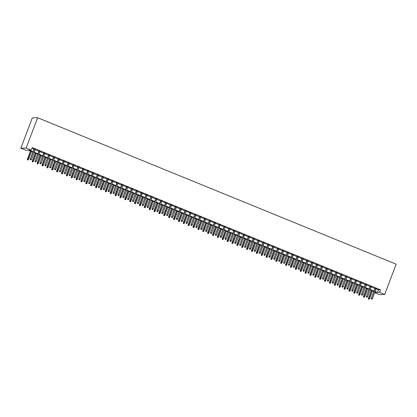 <?xml version="1.0" encoding="UTF-8"?>
<svg xmlns="http://www.w3.org/2000/svg" width="417" height="417" viewBox="0 0 417 417"><rect width="100%" height="100%" fill="white"/><g stroke="black" fill="none" stroke-linecap="round" stroke-linejoin="round"><path stroke-width="0.63" d="M32.896 152.148L28.127 150.198L25.963 150.266L20.85 148.176L32.297 117.891L37.624 117.724L396.15 264.164L384.703 294.449L379.59 292.364L380.544 289.836L32.25 147.576L31.296 150.104L29.133 150.167L33.037 151.762M384.703 294.449L379.376 294.616L374.674 292.692M35.2 149.401L34.1 148.952M40.074 151.392L38.974 150.944M44.942 153.383L43.842 152.93M49.816 155.369L48.716 154.921M54.684 157.36L53.584 156.912M59.558 159.351L58.458 158.903M64.426 161.337L63.327 160.889M69.3 163.328L68.2 162.88M74.169 165.32L73.074 164.871M79.042 167.306L77.943 166.857M83.911 169.297L82.816 168.849M88.785 171.288L87.685 170.84M93.658 173.279L92.558 172.826M98.527 175.265L97.427 174.817M103.4 177.256L102.301 176.808M108.269 179.247L107.169 178.799M113.143 181.233L112.043 180.785M118.011 183.225L116.911 182.776M122.885 185.216L121.785 184.767M127.753 187.202L126.653 186.753M132.627 189.193L131.527 188.745M137.495 191.184L136.401 190.736M142.369 193.175L141.269 192.722M147.237 195.161L146.143 194.713M152.111 197.152L151.011 196.704M156.985 199.144L155.885 198.695M161.853 201.13L160.753 200.681M166.727 203.121L165.627 202.672M171.595 205.112L170.496 204.664M176.469 207.103L175.369 206.65M181.338 209.089L180.238 208.641M186.211 211.08L185.112 210.632M191.08 213.071L189.98 212.623M195.954 215.057L194.854 214.609M200.822 217.048L199.727 216.6M205.696 219.04L204.596 218.591M210.564 221.026L209.47 220.577M215.438 223.017L214.338 222.569M220.312 225.008L219.212 224.56M225.18 226.999L224.08 226.546M230.054 228.985L228.954 228.537M234.922 230.976L233.822 230.528M239.796 232.967L238.696 232.519M244.664 234.953L243.564 234.505M249.538 236.945L248.438 236.496M254.406 238.936L253.307 238.488M259.28 240.922L258.18 240.473M264.149 242.913L263.054 242.465M269.022 244.904L267.923 244.456M273.891 246.895L272.796 246.447M278.764 248.881L277.665 248.433M283.638 250.872L282.538 250.424M288.507 252.864L287.407 252.415M293.38 254.85L292.281 254.401M298.249 256.841L297.149 256.392M303.123 258.832L302.023 258.384M307.991 260.823L306.891 260.37M312.865 262.809L311.765 262.361M317.733 264.8L316.633 264.352M322.607 266.791L321.507 266.343M327.475 268.777L326.381 268.329M332.349 270.769L331.249 270.32M337.217 272.76L336.123 272.311M342.091 274.746L340.991 274.297M346.965 276.737L345.865 276.289M351.833 278.728L350.733 278.28M356.707 280.719L355.607 280.266M361.575 282.705L360.476 282.257M366.449 284.696L365.349 284.248M371.318 286.688L370.218 286.239M31.937 148.4L33.991 149.239M35.091 149.687L38.864 151.23M39.964 151.679L43.733 153.221M44.833 153.67L48.607 155.207M49.706 155.656L53.48 157.199M54.575 157.647L58.349 159.19M59.449 159.638L63.222 161.176M64.317 161.624L68.091 163.167M69.191 163.615L72.965 165.158M74.064 165.606L77.833 167.149M78.933 167.598L82.707 169.135M83.807 169.583L87.575 171.126M88.675 171.575L92.449 173.118M93.549 173.566L97.317 175.104M98.417 175.552L102.191 177.095M103.291 177.543L107.06 179.086M108.159 179.534L111.933 181.072M113.033 181.525L116.807 183.063M117.902 183.511L121.675 185.054M122.775 185.502L126.549 187.045M127.644 187.494L131.418 189.031M132.517 189.48L136.291 191.022M137.391 191.471L141.16 193.014M142.26 193.462L146.033 195M147.133 195.448L150.902 196.991M152.002 197.439L155.776 198.982M156.875 199.43L160.644 200.968M161.744 201.421L165.518 202.959M166.618 203.407L170.386 204.95M171.486 205.399L175.26 206.941M176.36 207.39L180.134 208.927M181.228 209.376L185.002 210.919M186.102 211.367L189.876 212.91M190.97 213.358L194.744 214.896M195.844 215.349L199.618 216.887M200.718 217.335L204.486 218.878M205.586 219.326L209.36 220.869M210.46 221.318L214.229 222.855M215.328 223.303L219.102 224.846M220.202 225.295L223.971 226.838M225.071 227.286L228.844 228.824M229.944 229.272L233.713 230.815M234.813 231.263L238.587 232.806M239.686 233.254L243.46 234.792M244.555 235.245L248.329 236.783M249.429 237.231L253.202 238.774M254.297 239.222L258.071 240.765M259.171 241.214L262.945 242.751M264.044 243.2L267.813 244.743M268.913 245.191L272.687 246.734M273.787 247.182L277.555 248.72M278.655 249.168L282.429 250.711M283.529 251.159L287.297 252.702M288.397 253.15L292.171 254.688M293.271 255.141L297.04 256.679M298.139 257.127L301.913 258.67M303.013 259.119L306.787 260.661M307.882 261.11L311.655 262.647M312.755 263.096L316.529 264.639M317.624 265.087L321.398 266.63M322.497 267.078L326.271 268.616M327.371 269.069L331.14 270.607M332.24 271.055L336.013 272.598M337.113 273.046L340.882 274.589M341.982 275.038L345.756 276.575M346.855 277.024L350.624 278.566M351.724 279.015L355.498 280.558M356.598 281.006L360.366 282.544M361.466 282.992L365.24 284.535M366.34 284.983L370.114 286.526M371.208 286.974L374.982 288.512M376.082 288.965L378.386 289.904L380.544 289.836M376.191 288.673L375.091 288.225M31.296 150.104L26.177 148.014L37.624 117.724M26.177 148.014L20.85 148.176M374.742 292.51L376.421 292.458L374.982 291.869M373.882 291.42L370.114 289.883M369.014 289.434L365.24 287.892M364.14 287.443L360.371 285.9M359.272 285.452L355.498 283.914M354.398 283.461L350.624 281.923M349.529 281.475L345.756 279.932M344.656 279.484L340.882 277.941M339.787 277.493L336.013 275.955M334.914 275.507L331.14 273.964M330.04 273.516L326.271 271.973M325.171 271.524L321.398 269.987M320.298 269.533L316.529 267.995M315.429 267.547L311.655 266.004M310.556 265.556L306.787 264.013M305.687 263.565L301.913 262.027M300.813 261.579L297.045 260.036M295.945 259.588L292.171 258.045M291.071 257.597L287.297 256.059M286.203 255.611L282.429 254.068M281.329 253.619L277.555 252.077M276.461 251.628L272.687 250.091M271.587 249.637L267.813 248.099M266.713 247.651L262.945 246.108M261.845 245.66L258.071 244.117M256.971 243.669L253.202 242.131M252.103 241.683L248.329 240.14M247.229 239.692L243.46 238.149M242.36 237.7L238.587 236.163M237.487 235.714L233.718 234.172M232.618 233.723L228.844 232.18M227.745 231.732L223.971 230.194M222.876 229.741L219.102 228.203M218.002 227.755L214.229 226.212M213.134 225.764L209.36 224.221M208.26 223.773L204.486 222.235M203.387 221.787L199.618 220.244M198.518 219.795L194.744 218.253M193.644 217.804L189.876 216.267M188.776 215.813L185.002 214.275M183.902 213.827L180.134 212.284M179.034 211.836L175.26 210.293M174.16 209.845L170.391 208.307M169.292 207.859L165.518 206.316M164.418 205.868L160.644 204.325M159.549 203.877L155.776 202.339M154.676 201.891L150.902 200.348M149.807 199.899L146.033 198.356M144.934 197.908L141.16 196.371M140.06 195.917L136.291 194.379M135.191 193.931L131.418 192.388M130.318 191.94L126.549 190.397M125.449 189.949L121.675 188.411M120.576 187.963L116.807 186.42M115.707 185.972L111.933 184.429M110.833 183.98L107.065 182.443M105.965 181.994L102.191 180.452M101.091 180.003L97.317 178.46M96.223 178.012L92.449 176.469M91.349 176.021L87.575 174.483M86.481 174.035L82.707 172.492M81.607 172.044L77.833 170.501M76.733 170.053L72.965 168.515M71.865 168.067L68.091 166.524M66.991 166.075L63.222 164.533M62.123 164.084L58.349 162.547M57.249 162.093L53.48 160.555M52.38 160.107L48.607 158.564M47.507 158.116L43.738 156.573M42.638 156.125L38.864 154.587M37.765 154.139L33.991 152.596M375.128 291.488L377.432 292.426L379.59 292.364M34.137 152.21L37.911 153.753M39.01 154.201L42.784 155.744M43.879 156.193L47.653 157.73M48.753 158.184L52.526 159.721M53.621 160.17L57.395 161.713M58.495 162.161L62.269 163.704M63.363 164.152L67.137 165.69M68.237 166.138L72.011 167.681M73.111 168.129L76.879 169.672M77.979 170.12L81.753 171.658M82.853 172.112L86.621 173.649M87.721 174.097L91.495 175.64M92.595 176.089L96.363 177.632M97.463 178.08L101.237 179.618M102.337 180.066L106.111 181.609M107.205 182.057L110.979 183.6M112.079 184.048L115.853 185.586M116.948 186.034L120.721 187.577M121.821 188.025L125.595 189.568M126.69 190.016L130.464 191.554M131.564 192.008L135.337 193.545M136.437 193.994L140.206 195.537M141.306 195.985L145.08 197.528M146.179 197.976L149.948 199.514M151.048 199.962L154.822 201.505M155.922 201.953L159.69 203.496M160.79 203.944L164.564 205.482M165.664 205.93L169.438 207.473M170.532 207.921L174.306 209.464M175.406 209.913L179.18 211.455M180.274 211.904L184.048 213.441M185.148 213.89L188.922 215.433M190.016 215.881L193.79 217.424M194.89 217.872L198.664 219.41M199.764 219.858L203.532 221.401M204.632 221.849L208.406 223.392M209.506 223.84L213.275 225.378M214.374 225.832L218.148 227.369M219.248 227.818L223.017 229.36M224.117 229.809L227.891 231.352M228.99 231.8L232.764 233.338M233.859 233.786L237.633 235.329M238.732 235.777L242.506 237.32M243.601 237.768L247.375 239.306M248.475 239.754L252.249 241.297M253.343 241.745L257.117 243.288M258.217 243.737L261.991 245.274M263.091 245.728L266.859 247.265M267.959 247.714L271.733 249.257M272.833 249.705L276.601 251.248M277.701 251.696L281.475 253.234M282.575 253.682L286.343 255.225M287.443 255.673L291.217 257.216M292.317 257.664L296.091 259.202M297.185 259.655L300.959 261.193M302.059 261.641L305.833 263.184M306.928 263.633L310.701 265.176M311.801 265.624L315.575 267.161M316.67 267.61L320.444 269.153M321.543 269.601L325.317 271.144M326.417 271.592L330.186 273.13M331.286 273.578L335.059 275.121M336.159 275.569L339.928 277.112M341.028 277.56L344.802 279.098M345.901 279.552L349.67 281.089M350.77 281.538L354.544 283.08M355.644 283.529L359.418 285.072M360.512 285.52L364.286 287.058M365.386 287.506L369.16 289.049M370.254 289.497L374.028 291.04M378.386 289.904L377.432 292.426M375.144 288.09L371.302 298.254L375.363 288.178M371.453 298.984L371.938 299.182L371.453 298.984L371.563 298.244L372.438 298.603L376.243 288.538M371.302 298.254L371.307 298.989M371.938 299.182L372.438 298.603M368.425 299.078L369.055 299.27L368.425 299.078L368.425 298.343L369.556 298.692L372.517 290.863M368.571 299.072L371.641 290.503M368.425 298.343L371.417 290.414M369.556 298.692L369.055 299.27M370.27 286.098L366.434 296.263L370.494 286.192M366.579 296.993L367.069 297.191L366.579 296.993L366.689 296.258L367.57 296.612L371.37 286.547M366.434 296.263L366.434 296.998M367.069 297.191L367.57 296.612M365.401 284.113L361.56 294.272L365.62 284.201M361.711 295.001L362.196 295.205L361.711 295.001L361.82 294.266L362.696 294.626L366.501 284.561M361.56 294.272L361.565 295.007M362.196 295.205L362.696 294.626M360.528 282.121L356.691 292.286L360.752 282.21M356.837 293.015L357.322 293.214L356.837 293.015L356.947 292.275L357.822 292.635L361.628 282.57M356.691 292.286L356.691 293.015M357.322 293.214L357.822 292.635M355.659 280.13L351.818 290.295L355.878 280.224M351.964 291.024L352.454 291.222L351.964 291.024L352.078 290.284L352.954 290.644L356.759 280.578M351.818 290.295L351.823 291.03M352.454 291.222L352.954 290.644M363.556 297.086L364.187 297.279L363.556 297.086L363.551 296.351L364.687 296.701L367.643 288.872M363.697 297.081L366.767 288.517M363.551 296.351L366.548 288.423M364.687 296.701L364.187 297.279M358.683 295.095L359.313 295.288L358.683 295.095L358.677 294.36L359.814 294.71L362.774 286.886M358.828 295.09L361.899 286.526M358.677 294.36L361.675 286.437M359.814 294.71L359.313 295.288M353.814 293.104L354.445 293.302L353.814 293.104L353.809 292.374L354.945 292.724L357.901 284.894M353.955 293.104L357.025 284.535M353.809 292.374L356.806 284.446M354.945 292.724L354.445 293.302M348.94 291.118L349.571 291.311L348.94 291.118L348.935 290.383L350.072 290.732L353.032 282.903M349.086 291.113L352.156 282.549M348.935 290.383L351.932 282.455M350.072 290.732L349.571 291.311M350.786 278.144L346.944 288.303L351.01 278.233M347.095 289.033L347.58 289.231L347.095 289.033L347.205 288.298L348.08 288.653L351.885 278.592M346.944 288.303L346.949 289.038M347.58 289.231L348.08 288.653M344.072 289.127L344.703 289.32L344.072 289.127L344.067 288.392L345.203 288.741L348.159 280.917M344.213 289.122L347.283 280.558M344.067 288.392L347.059 280.464M345.203 288.741L344.703 289.32M345.917 276.153L342.076 286.317L346.136 276.242M342.221 287.047L342.711 287.245L342.221 287.047L342.336 286.307L343.212 286.667L347.012 276.601M342.076 286.317L342.081 287.047M342.711 287.245L343.212 286.667M339.198 287.136L339.829 287.334L339.198 287.136L339.193 286.401L340.329 286.755L343.29 278.926M339.344 287.131L342.409 278.566M339.193 286.401L342.19 278.478M340.329 286.755L339.829 287.334M341.043 274.162L337.202 284.326L341.268 274.25M337.353 285.056L337.838 285.254L337.353 285.056L337.462 284.316L338.338 284.675L342.143 274.61M337.202 284.326L337.207 285.061M337.838 285.254L338.338 284.675M334.33 285.15L334.96 285.343L334.33 285.15L334.325 284.415L335.461 284.764L338.416 276.935M334.47 285.145L337.541 276.575M334.325 284.415L337.317 276.487M335.461 284.764L334.96 285.343M336.175 272.171L332.333 282.335L336.394 272.265M332.479 283.065L332.969 283.263L332.479 283.065L332.594 282.33L333.47 282.684L337.27 272.619M332.333 282.335L332.339 283.07M332.969 283.263L333.47 282.684M329.456 283.159L330.087 283.351L329.456 283.159L329.451 282.424L330.587 282.773L333.548 274.944M329.602 283.153L332.667 274.589M329.451 282.424L332.448 274.495M330.587 282.773L330.087 283.351M331.301 270.185L327.46 280.344L331.525 270.273M327.611 281.074L328.096 281.277L327.611 281.074L327.72 280.339L328.596 280.698L332.401 270.633M327.46 280.344L327.465 281.079M328.096 281.277L328.596 280.698M324.588 281.167L325.218 281.36L324.588 281.167L324.582 280.433L325.719 280.787L328.674 272.958M324.728 281.162L327.798 272.598M324.582 280.433L327.574 272.509M325.719 280.787L325.218 281.36M326.428 268.194L322.591 278.358L326.652 268.282M322.737 279.088L323.227 279.286L322.737 279.088L322.847 278.347L323.728 278.707L327.527 268.642M322.591 278.358L322.596 279.093M323.227 279.286L323.728 278.707M319.714 279.176L320.345 279.374L319.714 279.176L319.709 278.447L320.845 278.796L323.806 270.967M319.86 279.176L322.925 270.607M319.709 278.447L322.706 270.518M320.845 278.796L320.345 279.374M321.559 266.202L317.718 276.367L321.783 266.296M317.869 277.096L318.353 277.295L317.869 277.096L317.978 276.362L318.854 276.716L322.659 266.651M317.718 276.367L317.723 277.102M318.353 277.295L318.854 276.716M314.84 277.19L315.476 277.383L314.84 277.19L314.84 276.455L315.977 276.805L318.932 268.975M314.986 277.185L318.056 268.621M314.84 276.455L317.832 268.527M315.977 276.805L315.476 277.383M316.685 264.216L312.849 274.376L316.91 264.305M312.995 275.105L313.485 275.303L312.995 275.105L313.104 274.37L313.985 274.73L317.785 264.665M312.849 274.376L312.854 275.111M313.485 275.303L313.985 274.73M309.972 275.199L310.602 275.392L309.972 275.199L309.967 274.464L311.103 274.813L314.058 266.989M310.118 275.194L313.183 266.63M309.967 274.464L312.964 266.541M311.103 274.813L310.602 275.392M311.817 262.225L307.975 272.39L312.036 262.314M308.127 273.119L308.611 273.317L308.127 273.119L308.236 272.379L309.112 272.739L312.917 262.674M307.975 272.39L307.981 273.119M308.611 273.317L309.112 272.739M305.098 273.208L305.729 273.406L305.098 273.208L305.098 272.478L306.229 272.827L309.19 264.998M305.244 273.208L308.314 264.639M305.098 272.478L308.09 264.55M306.229 272.827L305.729 273.406M306.943 260.234L303.107 270.398L307.167 260.328M303.253 271.128L303.743 271.326L303.253 271.128L303.362 270.388L304.243 270.748L308.043 260.682M303.107 270.398L303.107 271.133M303.743 271.326L304.243 270.748M300.23 271.222L300.86 271.415L300.23 271.222L300.224 270.487L301.361 270.836L304.316 263.007M300.37 271.217L303.44 262.647M300.224 270.487L303.222 262.559M301.361 270.836L300.86 271.415M302.075 258.243L298.233 268.407L302.294 258.337M298.384 269.137L298.869 269.335L298.384 269.137L298.494 268.402L299.37 268.757L303.175 258.696M298.233 268.407L298.238 269.142M298.869 269.335L299.37 268.757M295.356 269.231L295.987 269.424L295.356 269.231L295.351 268.496L296.487 268.845L299.448 261.021M295.502 269.226L298.572 260.661M295.351 268.496L298.348 260.568M296.487 268.845L295.987 269.424M297.201 256.257L293.365 266.421L297.425 256.346M293.511 267.146L293.995 267.349L293.511 267.146L293.62 266.411L294.496 266.771L298.301 256.705M293.365 266.421L293.365 267.151M293.995 267.349L294.496 266.771M290.487 267.24L291.118 267.438L290.487 267.24L290.482 266.505L291.619 266.859L294.574 259.03M290.628 267.234L293.698 258.67M290.482 266.505L293.479 258.582M291.619 266.859L291.118 267.438M292.333 254.266L288.491 264.43L292.552 254.354M288.637 265.16L289.127 265.358L288.637 265.16L288.752 264.42L289.627 264.779L293.432 254.714M288.491 264.43L288.496 265.165M289.127 265.358L289.627 264.779M285.614 265.254L286.244 265.447L285.614 265.254L285.609 264.519L286.745 264.868L289.706 257.039M285.76 265.248L288.83 256.679M285.609 264.519L288.606 256.591M286.745 264.868L286.244 265.447M287.459 252.275L283.617 262.439L287.683 252.368M283.768 263.169L284.253 263.367L283.768 263.169L283.878 262.434L284.754 262.788L288.559 252.723M283.617 262.439L283.623 263.174M284.253 263.367L284.754 262.788M280.745 263.263L281.376 263.455L280.745 263.263L280.74 262.528L281.876 262.877L284.832 255.048M280.886 263.257L283.956 254.693M280.74 262.528L283.732 254.599M281.876 262.877L281.376 263.455M282.59 250.289L278.749 260.448L282.809 250.377M278.895 261.178L279.385 261.381L278.895 261.178L279.009 260.443L279.885 260.802L283.685 250.737M278.749 260.448L278.754 261.183M279.385 261.381L279.885 260.802M275.872 261.271L276.502 261.464L275.872 261.271L275.866 260.536L277.003 260.886L279.963 253.062M276.018 261.266L279.082 252.702M275.866 260.536L278.864 252.613M277.003 260.886L276.502 261.464M277.717 248.297L273.875 258.462L277.941 248.386M274.026 259.192L274.511 259.39L274.026 259.192L274.136 258.451L275.012 258.811L278.817 248.746M273.875 258.462L273.88 259.197M274.511 259.39L275.012 258.811M271.003 259.28L271.634 259.478L271.003 259.28L270.998 258.55L272.134 258.9L275.09 251.07M271.144 259.28L274.214 250.711M270.998 258.55L273.99 250.622M272.134 258.9L271.634 259.478M272.848 246.306L269.007 256.471L273.067 246.4M269.153 257.2L269.643 257.398L269.153 257.2L269.267 256.46L270.143 256.82L273.943 246.755M269.007 256.471L269.012 257.206M269.643 257.398L270.143 256.82M266.129 257.294L266.76 257.487L266.129 257.294L266.124 256.559L267.261 256.908L270.221 249.079M266.275 257.289L269.34 248.725M266.124 256.559L269.121 248.631M267.261 256.908L266.76 257.487M267.975 244.32L264.133 254.479L268.199 244.409M264.284 255.209L264.769 255.407L264.284 255.209L264.394 254.474L265.269 254.829L269.074 244.769M264.133 254.479L264.138 255.214M264.769 255.407L265.269 254.829M261.261 255.303L261.892 255.496L261.261 255.303L261.256 254.568L262.392 254.917L265.348 247.093M261.402 255.298L264.472 246.734M261.256 254.568L264.248 246.64M262.392 254.917L261.892 255.496M263.101 242.329L259.265 252.493L263.325 242.418M259.41 253.223L259.9 253.421L259.41 253.223L259.52 252.483L260.401 252.843L264.201 242.777M259.265 252.493L259.27 253.223M259.9 253.421L260.401 252.843M256.387 253.312L257.018 253.51L256.387 253.312L256.382 252.577L257.518 252.931L260.479 245.102M256.533 253.307L259.598 244.743M256.382 252.577L259.379 244.654M257.518 252.931L257.018 253.51M258.232 240.338L254.391 250.502L258.457 240.432M254.542 251.232L255.027 251.43L254.542 251.232L254.651 250.492L255.527 250.852L259.332 240.786M254.391 250.502L254.396 251.237M255.027 251.43L255.527 250.852M251.514 251.326L252.149 251.519L251.514 251.326L251.514 250.591L252.65 250.94L255.605 243.111M251.66 251.321L254.73 242.751M251.514 250.591L254.506 242.663M252.65 250.94L252.149 251.519M253.359 238.347L249.522 248.511L253.583 238.441M249.668 249.241L250.158 249.439L249.668 249.241L249.778 248.506L250.659 248.86L254.459 238.8M249.522 248.511L249.528 249.246M250.158 249.439L250.659 248.86M246.645 249.335L247.276 249.528L246.645 249.335L246.64 248.6L247.776 248.949L250.732 241.12M246.791 249.33L249.856 240.765M246.64 248.6L249.637 240.672M247.776 248.949L247.276 249.528M248.49 236.361L244.649 246.52L248.709 236.449M244.8 247.25L245.285 247.453L244.8 247.25L244.909 246.515L245.785 246.874L249.59 236.809M244.649 246.52L244.654 247.255M245.285 247.453L245.785 246.874M241.771 247.344L242.402 247.542L241.771 247.344L241.771 246.609L242.903 246.963L245.863 239.134M241.917 247.338L244.987 238.774M241.771 246.609L244.763 238.686M242.903 246.963L242.402 247.542M243.617 234.37L239.78 244.534L243.841 234.458M239.926 245.264L240.416 245.462L239.926 245.264L240.036 244.524L240.917 244.883L244.716 234.818M239.78 244.534L239.78 245.269M240.416 245.462L240.917 244.883M236.903 245.352L237.534 245.55L236.903 245.352L236.898 244.623L238.034 244.972L240.99 237.143M237.044 245.352L240.114 236.783M236.898 244.623L239.895 236.694M238.034 244.972L237.534 245.55M238.748 232.378L234.907 242.543L238.967 232.472M235.058 243.273L235.542 243.471L235.058 243.273L235.167 242.538L236.043 242.892L239.848 232.827M234.907 242.543L234.912 243.278M235.542 243.471L236.043 242.892M232.029 243.366L232.66 243.559L232.029 243.366L232.024 242.631L233.16 242.981L236.121 235.152M232.175 243.361L235.245 234.797M232.024 242.631L235.021 234.703M233.16 242.981L232.66 243.559M233.874 230.392L230.038 240.552L234.099 230.481M230.184 241.281L230.669 241.485L230.184 241.281L230.293 240.546L231.169 240.906L234.974 230.841M230.038 240.552L230.038 241.287M230.669 241.485L231.169 240.906M227.161 241.375L227.791 241.568L227.161 241.375L227.156 240.64L228.292 240.99L231.247 233.166M227.301 241.37L230.372 232.806M227.156 240.64L230.153 232.717M228.292 240.99L227.791 241.568M229.006 228.401L225.164 238.566L229.225 228.49M225.31 239.295L225.8 239.494L225.31 239.295L225.425 238.555L226.301 238.915L230.106 228.85M225.164 238.566L225.17 239.295M225.8 239.494L226.301 238.915M222.287 239.384L222.918 239.582L222.287 239.384L222.282 238.654L223.418 239.004L226.379 231.174M222.433 239.384L225.503 230.815M222.282 238.654L225.279 230.726M223.418 239.004L222.918 239.582M224.132 226.41L220.291 236.575L224.356 226.504M220.442 237.304L220.927 237.502L220.442 237.304L220.551 236.564L221.427 236.924L225.232 226.858M220.291 236.575L220.296 237.309M220.927 237.502L221.427 236.924M217.419 237.398L218.049 237.591L217.419 237.398L217.413 236.663L218.55 237.012L221.505 229.183M217.559 237.393L220.629 228.829M217.413 236.663L220.405 228.735M218.55 237.012L218.049 237.591M219.264 224.419L215.422 234.583L219.483 224.513M215.568 235.313L216.058 235.511L215.568 235.313L215.683 234.578L216.559 234.933L220.358 224.872M215.422 234.583L215.427 235.318M216.058 235.511L216.559 234.933M212.545 235.407L213.176 235.6L212.545 235.407L212.54 234.672L213.676 235.021L216.637 227.197M212.691 235.402L215.756 226.838M212.54 234.672L215.537 226.744M213.676 235.021L213.176 235.6M214.39 222.433L210.549 232.597L214.614 222.522M210.7 233.327L211.184 233.525L210.7 233.327L210.809 232.587L211.685 232.947L215.49 222.881M210.549 232.597L210.554 233.327M211.184 233.525L211.685 232.947M207.676 233.416L208.307 233.614L207.676 233.416L207.671 232.681L208.808 233.035L211.763 225.206M207.817 233.411L210.887 224.846M207.671 232.681L210.663 224.758M208.808 233.035L208.307 233.614M209.522 220.442L205.68 230.606L209.741 220.53M205.826 231.336L206.316 231.534L205.826 231.336L205.941 230.596L206.816 230.955L210.616 220.89M205.68 230.606L205.685 231.341M206.316 231.534L206.816 230.955M202.803 231.43L203.433 231.623L202.803 231.43L202.798 230.695L203.934 231.044L206.895 223.215M202.949 231.425L206.014 222.855M202.798 230.695L205.795 222.767M203.934 231.044L203.433 231.623M204.648 218.451L200.806 228.615L204.872 218.544M200.958 229.345L201.442 229.543L200.958 229.345L201.067 228.61L201.943 228.964L205.748 218.899M200.806 228.615L200.812 229.35M201.442 229.543L201.943 228.964M197.934 229.439L198.565 229.631L197.934 229.439L197.929 228.704L199.065 229.053L202.021 221.224M198.075 229.433L201.145 220.869M197.929 228.704L200.921 220.775M199.065 229.053L198.565 229.631M199.774 216.465L195.938 226.624L199.998 216.553M196.084 227.354L196.574 227.557L196.084 227.354L196.193 226.619L197.074 226.978L200.874 216.913M195.938 226.624L195.943 227.359M196.574 227.557L197.074 226.978M193.061 227.447L193.691 227.64L193.061 227.447L193.055 226.712L194.192 227.067L197.152 219.238M193.207 227.442L196.271 218.878M193.055 226.712L196.053 218.789M194.192 227.067L193.691 227.64M194.906 214.474L191.064 224.638L195.13 214.562M191.215 225.368L191.7 225.566L191.215 225.368L191.325 224.627L192.201 224.987L196.006 214.922M191.064 224.638L191.069 225.373M191.7 225.566L192.201 224.987M188.187 225.456L188.823 225.654L188.187 225.456L188.187 224.727L189.323 225.076L192.279 217.247M188.333 225.456L191.403 216.887M188.187 224.727L191.179 216.798M189.323 225.076L188.823 225.654M190.032 212.482L186.196 222.647L190.256 212.576M186.342 223.376L186.832 223.575L186.342 223.376L186.451 222.642L187.332 222.996L191.132 212.931M186.196 222.647L186.201 223.382M186.832 223.575L187.332 222.996M183.318 223.47L183.949 223.663L183.318 223.47L183.313 222.735L184.45 223.085L187.405 215.255M183.464 223.465L186.529 214.901M183.313 222.735L186.31 214.807M184.45 223.085L183.949 223.663M185.164 210.496L181.322 220.656L185.383 210.585M181.473 221.385L181.958 221.583L181.473 221.385L181.583 220.65L182.458 221.01L186.263 210.945M181.322 220.656L181.327 221.391M181.958 221.583L182.458 221.01M178.445 221.479L179.075 221.672L178.445 221.479L178.445 220.744L179.576 221.093L182.537 213.269M178.591 221.474L181.661 212.91M178.445 220.744L181.437 212.816M179.576 221.093L179.075 221.672M180.29 208.505L176.454 218.67L180.514 208.594M176.6 219.399L177.089 219.597L176.6 219.399L176.709 218.659L177.59 219.019L181.39 208.953M176.454 218.67L176.454 219.399M177.089 219.597L177.59 219.019M173.576 219.488L174.207 219.686L173.576 219.488L173.571 218.758L174.707 219.107L177.663 211.278M173.717 219.483L176.787 210.919M173.571 218.758L176.568 210.83M174.707 219.107L174.207 219.686M175.421 206.514L171.58 216.678L175.64 206.608M171.731 217.408L172.216 217.606L171.731 217.408L171.84 216.668L172.716 217.028L176.521 206.962M171.58 216.678L171.585 217.413M172.216 217.606L172.716 217.028M168.703 217.502L169.333 217.695L168.703 217.502L168.697 216.767L169.834 217.116L172.794 209.287M168.849 217.497L171.919 208.927M168.697 216.767L171.695 208.839M169.834 217.116L169.333 217.695M170.548 204.523L166.711 214.687L170.772 204.617M166.857 215.417L167.342 215.615L166.857 215.417L166.967 214.682L167.843 215.036L171.648 204.976M166.711 214.687L166.711 215.422M167.342 215.615L167.843 215.036M163.834 215.511L164.465 215.704L163.834 215.511L163.829 214.776L164.965 215.125L167.921 207.296M163.975 215.506L167.045 206.941M163.829 214.776L166.826 206.848M164.965 215.125L164.465 215.704M165.679 202.537L161.838 212.701L165.898 202.626M161.984 213.426L162.474 213.629L161.984 213.426L162.098 212.691L162.974 213.051L166.779 202.985M161.838 212.701L161.843 213.431M162.474 213.629L162.974 213.051M158.96 213.52L159.591 213.718L158.96 213.52L158.955 212.785L160.092 213.139L163.052 205.31M159.106 213.514L162.177 204.95M158.955 212.785L161.952 204.862M160.092 213.139L159.591 213.718M160.806 200.546L156.964 210.71L161.03 200.634M157.115 211.44L157.6 211.638L157.115 211.44L157.225 210.7L158.1 211.059L161.905 200.994M156.964 210.71L156.969 211.445M157.6 211.638L158.1 211.059M154.092 211.534L154.723 211.727L154.092 211.534L154.087 210.799L155.223 211.148L158.179 203.319M154.233 211.528L157.303 202.959M154.087 210.799L157.079 202.87M155.223 211.148L154.723 211.727M155.937 198.555L152.096 208.719L156.156 198.648M152.241 209.449L152.731 209.647L152.241 209.449L152.356 208.714L153.232 209.068L157.032 199.003M152.096 208.719L152.101 209.454M152.731 209.647L153.232 209.068M149.218 209.542L149.849 209.735L149.218 209.542L149.213 208.808L150.349 209.157L153.31 201.328M149.364 209.537L152.429 200.973M149.213 208.808L152.21 200.879M150.349 209.157L149.849 209.735M151.063 196.569L147.222 206.728L151.288 196.657M147.373 207.458L147.858 207.661L147.373 207.458L147.482 206.723L148.358 207.082L152.163 197.017M147.222 206.728L147.227 207.463M147.858 207.661L148.358 207.082M144.35 207.551L144.98 207.744L144.35 207.551L144.345 206.816L145.481 207.166L148.436 199.342M144.49 207.546L147.561 198.982M144.345 206.816L147.337 198.893M145.481 207.166L144.98 207.744M146.195 194.577L142.353 204.742L146.414 194.666M142.499 205.472L142.989 205.67L142.499 205.472L142.614 204.731L143.49 205.091L147.29 195.026M142.353 204.742L142.359 205.477M142.989 205.67L143.49 205.091M139.476 205.56L140.107 205.758L139.476 205.56L139.471 204.83L140.607 205.18L143.568 197.35M139.622 205.56L142.687 196.991M139.471 204.83L142.468 196.902M140.607 205.18L140.107 205.758M141.321 192.586L137.48 202.751L141.545 192.68M137.631 203.48L138.116 203.678L137.631 203.48L137.74 202.74L138.616 203.1L142.421 193.035M137.48 202.751L137.485 203.486M138.116 203.678L138.616 203.1M134.608 203.574L135.238 203.767L134.608 203.574L134.602 202.839L135.739 203.188L138.694 195.359M134.748 203.569L137.818 195.005M134.602 202.839L137.594 194.911M135.739 203.188L135.238 203.767M136.448 190.6L132.611 200.759L136.672 190.689M132.757 201.489L133.247 201.687L132.757 201.489L132.867 200.754L133.748 201.109L137.547 191.049M132.611 200.759L132.616 201.494M133.247 201.687L133.748 201.109M129.734 201.583L130.365 201.776L129.734 201.583L129.729 200.848L130.865 201.197L133.826 193.373M129.88 201.578L132.945 193.014M129.729 200.848L132.726 192.92M130.865 201.197L130.365 201.776M131.579 188.609L127.738 198.773L131.803 188.698M127.889 199.503L128.373 199.701L127.889 199.503L127.998 198.763L128.874 199.123L132.679 189.057M127.738 198.773L127.743 199.503M128.373 199.701L128.874 199.123M124.86 199.592L125.496 199.79L124.86 199.592L124.86 198.857L125.997 199.211L128.952 191.382M125.006 199.587L128.076 191.022M124.86 198.857L127.852 190.934M125.997 199.211L125.496 199.79M126.705 186.618L122.869 196.782L126.93 186.712M123.015 197.512L123.505 197.71L123.015 197.512L123.124 196.772L124.005 197.132L127.805 187.066M122.869 196.782L122.874 197.517M123.505 197.71L124.005 197.132M119.992 197.606L120.622 197.799L119.992 197.606L119.987 196.871L121.123 197.22L124.078 189.391M120.138 197.601L123.203 189.031M119.987 196.871L122.984 188.943M121.123 197.22L120.622 197.799M121.837 184.627L117.995 194.791L122.056 184.721M118.147 195.521L118.631 195.719L118.147 195.521L118.256 194.786L119.132 195.14L122.937 185.08M117.995 194.791L118.001 195.526M118.631 195.719L119.132 195.14M115.118 195.615L115.749 195.808L115.118 195.615L115.118 194.88L116.249 195.229L119.21 187.4M115.264 195.609L118.334 187.045M115.118 194.88L118.11 186.952M116.249 195.229L115.749 195.808M116.963 182.641L113.127 192.8L117.187 182.729M113.273 193.53L113.763 193.733L113.273 193.53L113.382 192.795L114.263 193.154L118.063 183.089M113.127 192.8L113.127 193.535M113.763 193.733L114.263 193.154M110.25 193.624L110.88 193.822L110.25 193.624L110.244 192.889L111.381 193.243L114.336 185.414M110.39 193.618L113.46 185.054M110.244 192.889L113.242 184.966M111.381 193.243L110.88 193.822M112.095 180.65L108.253 190.814L112.314 180.738M108.404 191.544L108.889 191.742L108.404 191.544L108.514 190.804L109.39 191.163L113.195 181.098M108.253 190.814L108.258 191.549M108.889 191.742L109.39 191.163M105.376 191.632L106.007 191.83L105.376 191.632L105.371 190.903L106.507 191.252L109.468 183.423M105.522 191.632L108.592 183.063M105.371 190.903L108.368 182.974M106.507 191.252L106.007 191.83M107.221 178.658L103.38 188.823L107.445 178.752M103.531 189.553L104.015 189.751L103.531 189.553L103.64 188.818L104.516 189.172L108.321 179.107M103.38 188.823L103.385 189.558M104.015 189.751L104.516 189.172M100.507 189.646L101.138 189.839L100.507 189.646L100.502 188.911L101.639 189.261L104.594 181.431M100.648 189.641L103.718 181.077M100.502 188.911L103.499 180.983M101.639 189.261L101.138 189.839M102.353 176.672L98.511 186.832L102.572 176.761M98.657 187.561L99.147 187.759L98.657 187.561L98.772 186.826L99.647 187.186L103.452 177.121M98.511 186.832L98.516 187.567M99.147 187.759L99.647 187.186M95.634 187.655L96.264 187.848L95.634 187.655L95.629 186.92L96.765 187.269L99.726 179.446M95.78 187.65L98.85 179.086M95.629 186.92L98.626 178.997M96.765 187.269L96.264 187.848M97.479 174.681L93.637 184.846L97.703 174.77M93.789 185.575L94.273 185.773L93.789 185.575L93.898 184.835L94.774 185.195L98.579 175.13M93.637 184.846L93.643 185.575M94.273 185.773L94.774 185.195M90.765 185.664L91.396 185.862L90.765 185.664L90.76 184.934L91.896 185.284L94.852 177.454M90.906 185.664L93.976 177.095M90.76 184.934L93.752 177.006M91.896 185.284L91.396 185.862M92.61 172.69L88.769 182.855L92.829 172.784M88.915 183.584L89.405 183.782L88.915 183.584L89.029 182.844L89.905 183.204L93.705 173.138M88.769 182.855L88.774 183.589M89.405 183.782L89.905 183.204M85.892 183.678L86.522 183.871L85.892 183.678L85.886 182.943L87.023 183.292L89.983 175.463M86.038 183.673L89.102 175.109M85.886 182.943L88.884 175.015M87.023 183.292L86.522 183.871M87.737 170.699L83.895 180.863L87.961 170.793M84.046 181.593L84.531 181.791L84.046 181.593L84.156 180.858L85.032 181.213L88.837 171.152M83.895 180.863L83.9 181.598M84.531 181.791L85.032 181.213M81.023 181.687L81.654 181.88L81.023 181.687L81.018 180.952L82.154 181.301L85.11 173.477M81.164 181.682L84.234 173.118M81.018 180.952L84.01 173.024M82.154 181.301L81.654 181.88M82.868 168.713L79.027 178.877L83.087 168.802M79.173 179.607L79.663 179.805L79.173 179.607L79.287 178.867L80.163 179.227L83.963 169.161M79.027 178.877L79.032 179.607M79.663 179.805L80.163 179.227M76.149 179.696L76.78 179.894L76.149 179.696L76.144 178.961L77.281 179.315L80.241 171.486M76.295 179.691L79.36 171.126M76.144 178.961L79.141 171.038M77.281 179.315L76.78 179.894M77.995 166.722L74.153 176.886L78.219 166.81M74.304 177.616L74.789 177.814L74.304 177.616L74.414 176.876L75.289 177.235L79.094 167.17M74.153 176.886L74.158 177.621M74.789 177.814L75.289 177.235M71.281 177.71L71.912 177.903L71.281 177.71L71.276 176.975L72.412 177.324L75.368 169.495M71.422 177.705L74.492 169.135M71.276 176.975L74.268 169.047M72.412 177.324L71.912 177.903M73.121 164.731L69.285 174.895L73.345 164.824M69.43 175.625L69.92 175.823L69.43 175.625L69.54 174.89L70.421 175.244L74.221 165.179M69.285 174.895L69.29 175.63M69.92 175.823L70.421 175.244M66.407 175.719L67.038 175.911L66.407 175.719L66.402 174.984L67.538 175.333L70.499 167.504M66.553 175.713L69.618 167.149M66.402 174.984L69.399 167.055M67.538 175.333L67.038 175.911M68.252 162.745L64.411 172.904L68.477 162.833M64.562 173.634L65.047 173.837L64.562 173.634L64.671 172.899L65.547 173.258L69.352 163.193M64.411 172.904L64.416 173.639M65.047 173.837L65.547 173.258M61.534 173.727L62.169 173.92L61.534 173.727L61.534 172.992L62.67 173.342L65.625 165.518M61.68 173.722L64.75 165.158M61.534 172.992L64.526 165.069M62.67 173.342L62.169 173.92M63.379 160.753L59.542 170.918L63.603 160.842M59.688 171.648L60.178 171.846L59.688 171.648L59.798 170.907L60.679 171.267L64.479 161.202M59.542 170.918L59.548 171.653M60.178 171.846L60.679 171.267M56.665 171.736L57.296 171.934L56.665 171.736L56.66 171.006L57.796 171.356L60.752 163.527M56.811 171.736L59.876 163.167M56.66 171.006L59.657 163.078M57.796 171.356L57.296 171.934M58.51 158.762L54.669 168.927L58.729 158.856M54.82 169.656L55.305 169.855L54.82 169.656L54.929 168.916L55.805 169.276L59.61 159.211M54.669 168.927L54.674 169.662M55.305 169.855L55.805 169.276M53.637 156.776L49.8 166.936L53.861 156.865M49.946 167.665L50.436 167.863L49.946 167.665L50.056 166.93L50.937 167.285L54.736 157.225M49.8 166.936L49.8 167.67M50.436 167.863L50.937 167.285M48.768 154.785L44.927 164.95L48.987 154.874M45.078 165.679L45.562 165.877L45.078 165.679L45.187 164.939L46.063 165.299L49.868 155.233M44.927 164.95L44.932 165.679M45.562 165.877L46.063 165.299M43.894 152.794L40.053 162.958L44.119 152.888M40.204 163.688L40.689 163.886L40.204 163.688L40.313 162.948L41.189 163.308L44.994 153.242M40.053 162.958L40.058 163.693M40.689 163.886L41.189 163.308M39.026 150.803L35.184 160.967L39.245 150.897M35.33 161.697L35.82 161.895L35.33 161.697L35.445 160.962L36.321 161.316L40.126 151.256M35.184 160.967L35.19 161.702M35.82 161.895L36.321 161.316M51.791 169.75L52.422 169.943L51.791 169.75L51.786 169.015L52.923 169.365L55.883 161.535M51.937 169.745L55.008 161.181M51.786 169.015L54.783 161.087M52.923 169.365L52.422 169.943M46.923 167.759L47.554 167.952L46.923 167.759L46.918 167.024L48.054 167.373L51.01 159.549M47.064 167.754L50.134 159.19M46.918 167.024L49.915 159.096M48.054 167.373L47.554 167.952M42.049 165.768L42.68 165.966L42.049 165.768L42.044 165.033L43.18 165.387L46.141 157.558M42.195 165.763L45.265 157.199M42.044 165.033L45.041 157.11M43.18 165.387L42.68 165.966M37.181 163.782L37.811 163.975L37.181 163.782L37.176 163.047L38.312 163.396L41.267 155.567M37.321 163.777L40.392 155.207M37.176 163.047L40.173 155.119M38.312 163.396L37.811 163.975M32.307 161.791L32.938 161.984L32.307 161.791L32.302 161.056L33.438 161.405L36.399 153.576M32.453 161.786L35.523 153.221M32.302 161.056L35.299 153.128M33.438 161.405L32.938 161.984M34.152 148.817L30.311 158.976L34.376 148.905M30.462 159.706L30.947 159.909L30.462 159.706L30.571 158.971L31.447 159.33L35.252 149.265M30.311 158.976L30.316 159.711M30.947 159.909L31.447 159.33M27.439 159.8L28.069 159.998L27.439 159.8L27.433 159.065L28.57 159.419L31.525 151.59M27.579 159.794L30.649 151.23M27.433 159.065L30.425 151.142M28.57 159.419L28.069 159.998"/></g></svg>
